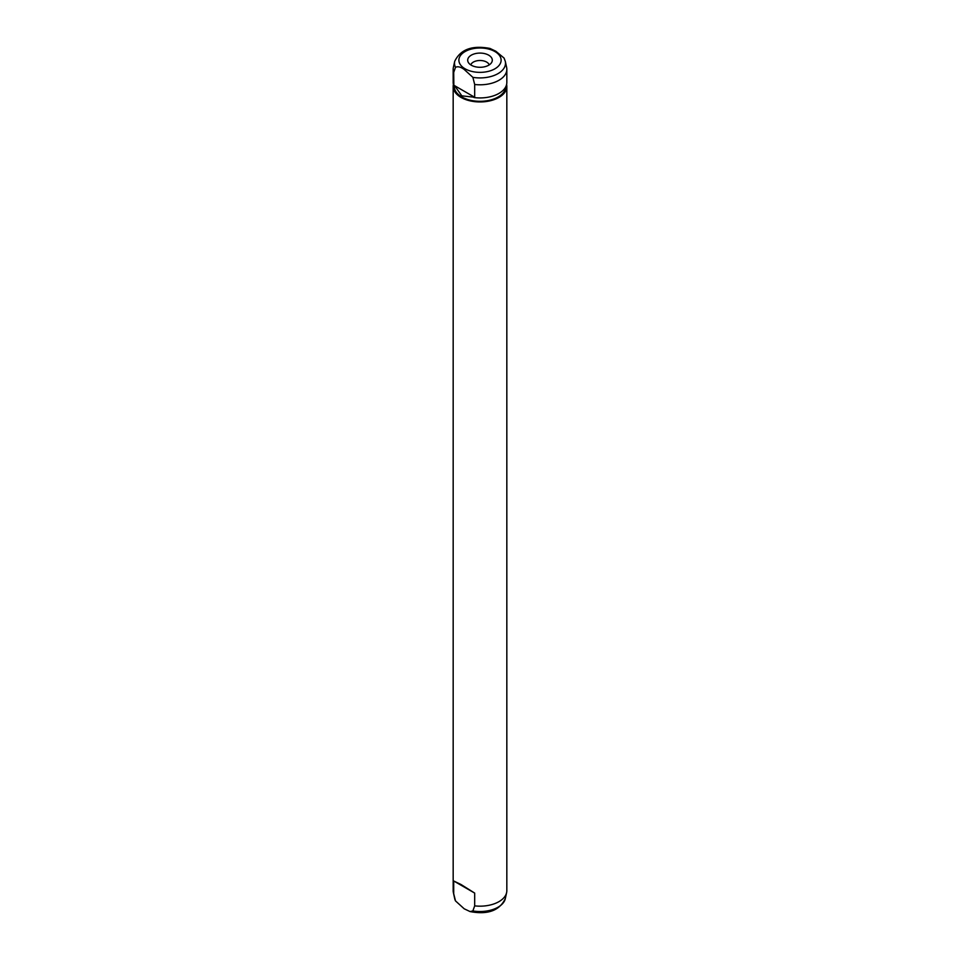 <?xml version="1.0" encoding="UTF-8"?>
<svg xmlns="http://www.w3.org/2000/svg" width="960" height="960" viewBox="0 0 960 960"><rect width="100%" height="100%" fill="white"/><g stroke="black" fill="none" stroke-linecap="round" stroke-linejoin="round"><path stroke-width="1.44" d="M453.708 85.164L474.684 97.272L461.82 95.844L455.436 86.832L453.852 85.92L453.708 72.384L455.508 67.308C457.872 66.204 460.764 66.924 464.196 69.456L472.872 77.34L474.684 84.492L474.684 97.272M472.872 77.34A25.512 14.724 0 0 0 505.308 61.368L504.06 58.056L495.804 51.204L489.936 48.432C472.2 45.072 460.452 49.38 454.692 61.368L453.384 67.38A26.832 15.492 0 0 0 453.168 69.312A26.832 15.492 0 0 0 453.708 72.384M453.168 69.312L453.168 82.452A26.832 15.492 0 0 0 453.852 85.92M474.684 84.492A26.832 15.492 0 0 0 506.832 69.312A26.832 15.492 0 0 0 506.616 67.38L505.308 61.368M474 97.548A26.832 15.492 0 0 0 506.832 82.452L506.832 69.312M454.296 86.172L454.296 86.472A25.704 14.844 0 0 0 461.82 96.96A25.704 14.844 0 0 0 489.492 100.26A25.704 14.844 0 0 0 505.692 86.892M471.3 65.208A12.3 7.104 0 0 0 491.76 62.268A12.3 7.104 0 0 0 488.7 55.164A12.3 7.104 0 0 0 473.664 54.096A12.3 7.104 0 0 0 468.24 62.268A12.3 7.104 0 0 0 471.3 65.208M453.396 84.456A26.832 15.492 0 0 0 453.168 86.472A26.832 15.492 0 0 0 461.028 97.416A26.832 15.492 0 0 0 490.26 100.776A26.832 15.492 0 0 0 506.832 86.472A26.832 15.492 0 0 0 506.604 84.456M489.216 64.884A9.384 5.424 0 0 0 486.636 62.076A9.384 5.424 0 0 0 477.252 60.732A9.384 5.424 0 0 0 470.784 64.884M453.168 86.472L453.168 890.688A26.832 15.492 0 0 0 453.384 892.62A26.832 15.492 0 0 0 453.708 893.76L453.708 880.98L461.028 884.508L474.684 893.088L474.684 905.868A26.832 15.492 0 0 0 506.616 892.62A26.832 15.492 0 0 0 506.832 890.688L506.832 86.472M474.684 905.868L472.872 910.944L470.064 911.568L464.196 908.796L455.508 900.912L453.708 893.76M454.692 898.632L455.508 900.912A25.512 14.724 0 0 1 454.692 898.632L453.384 892.62M453.708 880.98L474.684 893.088M465.072 68.796A21.108 12.18 0 0 0 494.928 68.796A21.108 12.18 0 0 0 494.928 51.564A21.108 12.18 0 0 0 465.072 51.564A21.108 12.18 0 0 0 465.072 68.796M454.692 61.368A25.512 14.724 0 0 0 455.508 67.308M472.872 910.944A25.512 14.724 0 0 0 505.308 898.632L506.616 892.62M505.308 898.632C499.548 910.62 487.8 914.928 470.064 911.568"/></g></svg>

